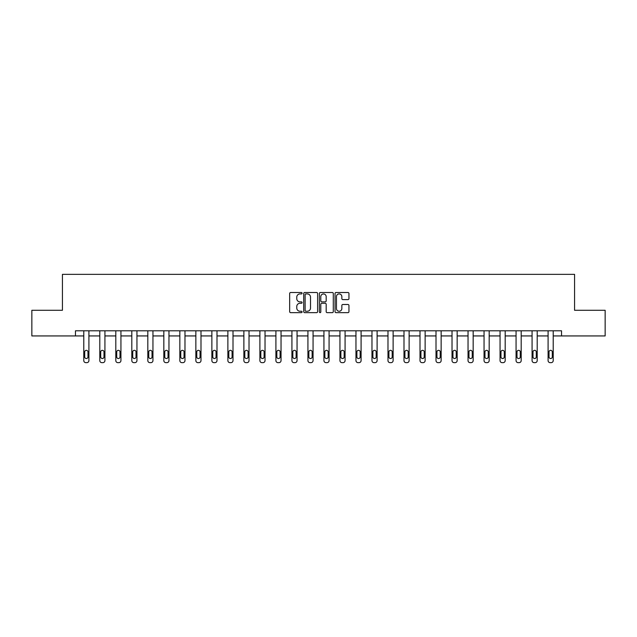 <?xml version="1.0" encoding="UTF-8"?>
<svg xmlns="http://www.w3.org/2000/svg" width="637" height="637" viewBox="0 0 637 637"><rect width="100%" height="100%" fill="white"/><g stroke="black" fill="none" stroke-linecap="round" stroke-linejoin="round"><path stroke-width="0.96" d="M302.081 293.211A0.709 0.709 0 0 0 301.373 292.51L290.671 292.51A1.011 1.011 0 0 0 289.66 293.514L289.66 311.652A1.011 1.011 0 0 0 290.671 312.656L301.373 312.656A0.709 0.709 0 0 0 302.081 311.947A0.709 0.709 0 0 0 301.373 311.246L299.987 311.246A3.225 3.225 0 0 1 296.762 308.021L296.762 306.508A3.225 3.225 0 0 1 299.987 303.284L301.373 303.284A0.709 0.709 0 0 0 302.081 302.583A0.709 0.709 0 0 0 301.373 301.874L299.987 301.874A3.225 3.225 0 0 1 296.762 298.649L296.762 297.145A3.225 3.225 0 0 1 299.987 293.92L301.373 293.92A0.709 0.709 0 0 0 302.081 293.211M347.937 299.613A1.011 1.011 0 0 0 348.949 298.602L348.949 293.514A1.011 1.011 0 0 0 347.937 292.51L336.057 292.51A1.011 1.011 0 0 0 335.046 293.514L335.046 311.652A1.011 1.011 0 0 0 336.057 312.656L347.937 312.656A1.011 1.011 0 0 0 348.949 311.652L348.949 305.505A1.011 1.011 0 0 0 347.937 304.494L342.857 304.494A1.011 1.011 0 0 0 341.846 305.505L341.846 308.547A2.691 2.691 0 0 1 339.155 311.246A2.691 2.691 0 0 1 336.455 308.547L336.455 296.611A2.691 2.691 0 0 1 339.155 293.92A2.691 2.691 0 0 1 341.846 296.611L341.846 298.602A1.011 1.011 0 0 0 342.857 299.613L347.937 299.613M75.469 335.938L31.85 335.938L31.85 310.283L62.434 310.283L62.434 274.356L574.566 274.356L574.566 310.283L605.15 310.283L605.15 335.938L561.531 335.938L561.531 330.802L75.469 330.802L75.469 335.938L83.781 335.938L83.781 360.59A2.054 2.054 174 0 0 85.836 362.644L86.863 362.644A2.054 2.054 174 0 0 88.909 360.59L88.909 330.802M317.616 293.514A1.011 1.011 0 0 0 316.613 292.51L304.725 292.51A1.011 1.011 0 0 0 303.714 293.514L303.714 311.652A1.011 1.011 0 0 0 304.725 312.656L316.613 312.656A1.011 1.011 0 0 0 317.616 311.652L317.616 293.514M320.387 292.51L332.275 292.51A1.011 1.011 0 0 1 333.286 293.514L333.286 311.652A1.011 1.011 0 0 1 332.275 312.656L327.187 312.656A1.011 1.011 0 0 1 326.184 311.652L326.184 304.295A1.011 1.011 0 0 0 325.173 303.284L321.796 303.284A1.011 1.011 0 0 0 320.793 304.295L320.793 311.947A0.709 0.709 0 0 1 320.085 312.656A0.709 0.709 0 0 1 319.384 311.947L319.384 293.514A1.011 1.011 0 0 1 320.387 292.51M88.909 335.938L99.794 335.938L99.794 360.59A2.054 2.054 174 0 0 101.848 362.644L102.868 362.644A2.054 2.054 174 0 0 104.922 360.59L104.922 330.802M104.922 335.938L115.807 335.938L115.807 360.59A2.054 2.054 174 0 0 117.853 362.644L118.88 362.644A2.054 2.054 174 0 0 120.934 360.59L120.934 330.802M120.934 335.938L131.811 335.938L131.811 360.59A2.054 2.054 174 0 0 133.866 362.644L134.893 362.644A2.054 2.054 174 0 0 136.947 360.59L136.947 330.802M136.947 335.938L147.824 335.938L147.824 360.59A2.054 2.054 174 0 0 149.878 362.644L150.905 362.644A2.054 2.054 174 0 0 152.952 360.59L152.952 330.802M152.952 335.938L163.836 335.938L163.836 360.59A2.054 2.054 174 0 0 165.891 362.644L166.91 362.644A2.054 2.054 174 0 0 168.964 360.59L168.964 330.802M168.964 335.938L179.841 335.938L179.841 360.59A2.054 2.054 174 0 0 181.895 362.644L182.923 362.644A2.054 2.054 174 0 0 184.977 360.59L184.977 330.802M184.977 335.938L195.854 335.938L195.854 360.59A2.054 2.054 174 0 0 197.908 362.644L198.935 362.644A2.054 2.054 174 0 0 200.989 360.59L200.989 330.802M200.989 335.938L211.866 335.938L211.866 360.59A2.054 2.054 174 0 0 213.921 362.644L214.948 362.644A2.054 2.054 174 0 0 216.994 360.59L216.994 330.802M216.994 335.938L227.879 335.938L227.879 360.59A2.054 2.054 174 0 0 229.925 362.644L230.952 362.644A2.054 2.054 174 0 0 233.007 360.59L233.007 330.802M233.007 335.938L243.883 335.938L243.883 360.59A2.054 2.054 174 0 0 245.938 362.644L246.965 362.644A2.054 2.054 174 0 0 249.019 360.59L249.019 330.802M249.019 335.938L259.896 335.938L259.896 360.59A2.054 2.054 174 0 0 261.95 362.644L262.977 362.644A2.054 2.054 174 0 0 265.032 360.59L265.032 330.802M265.032 335.938L275.909 335.938L275.909 360.59A2.054 2.054 174 0 0 277.963 362.644L278.99 362.644A2.054 2.054 174 0 0 281.036 360.59L281.036 330.802M281.036 335.938L291.921 335.938L291.921 360.59A2.054 2.054 174 0 0 293.968 362.644L294.995 362.644A2.054 2.054 174 0 0 297.049 360.59L297.049 330.802M297.049 335.938L307.926 335.938L307.926 360.59A2.054 2.054 174 0 0 309.98 362.644L311.007 362.644A2.054 2.054 174 0 0 313.062 360.59L313.062 330.802M313.062 335.938L323.938 335.938L323.938 360.59A2.054 2.054 174 0 0 325.993 362.644L327.02 362.644A2.054 2.054 174 0 0 329.074 360.59L329.074 330.802M329.074 335.938L339.951 335.938L339.951 360.59A2.054 2.054 174 0 0 342.005 362.644L343.032 362.644A2.054 2.054 174 0 0 345.079 360.59L345.079 330.802M345.079 335.938L355.964 335.938L355.964 360.59A2.054 2.054 174 0 0 358.01 362.644L359.037 362.644A2.054 2.054 174 0 0 361.091 360.59L361.091 330.802M361.091 335.938L371.968 335.938L371.968 360.59A2.054 2.054 174 0 0 374.023 362.644L375.05 362.644A2.054 2.054 174 0 0 377.104 360.59L377.104 330.802M377.104 335.938L387.981 335.938L387.981 360.59A2.054 2.054 174 0 0 390.035 362.644L391.062 362.644A2.054 2.054 174 0 0 393.117 360.59L393.117 330.802M393.117 335.938L403.993 335.938L403.993 360.59A2.054 2.054 174 0 0 406.048 362.644L407.075 362.644A2.054 2.054 174 0 0 409.121 360.59L409.121 330.802M409.121 335.938L420.006 335.938L420.006 360.59A2.054 2.054 174 0 0 422.052 362.644L423.079 362.644A2.054 2.054 174 0 0 425.134 360.59L425.134 330.802M425.134 335.938L436.011 335.938L436.011 360.59A2.054 2.054 174 0 0 438.065 362.644L439.092 362.644A2.054 2.054 174 0 0 441.146 360.59L441.146 330.802M441.146 335.938L452.023 335.938L452.023 360.59A2.054 2.054 174 0 0 454.077 362.644L455.105 362.644A2.054 2.054 174 0 0 457.159 360.59L457.159 330.802M457.159 335.938L468.036 335.938L468.036 360.59A2.054 2.054 174 0 0 470.09 362.644L471.109 362.644A2.054 2.054 174 0 0 473.164 360.59L473.164 330.802M473.164 335.938L484.048 335.938L484.048 360.59A2.054 2.054 174 0 0 486.095 362.644L487.122 362.644A2.054 2.054 174 0 0 489.176 360.59L489.176 330.802M489.176 335.938L500.053 335.938L500.053 360.59A2.054 2.054 174 0 0 502.107 362.644L503.134 362.644A2.054 2.054 174 0 0 505.189 360.59L505.189 330.802M505.189 335.938L516.066 335.938L516.066 360.59A2.054 2.054 174 0 0 518.12 362.644L519.147 362.644A2.054 2.054 174 0 0 521.193 360.59L521.193 330.802M521.193 335.938L532.078 335.938L532.078 360.59A2.054 2.054 174 0 0 534.132 362.644L535.152 362.644A2.054 2.054 174 0 0 537.206 360.59L537.206 330.802M537.206 335.938L548.091 335.938L548.091 360.59A2.054 2.054 174 0 0 550.137 362.644L551.164 362.644A2.054 2.054 174 0 0 553.219 360.59L553.219 330.802M553.219 335.938L561.531 335.938M305.832 293.92A0.709 0.709 0 0 0 305.123 294.62L305.123 310.538A0.709 0.709 0 0 0 305.832 311.246L307.289 311.246A3.225 3.225 0 0 0 310.514 308.021L310.514 297.145A3.225 3.225 0 0 0 307.289 293.92L305.832 293.92M326.184 296.667A2.691 2.691 0 0 0 323.485 293.968A2.691 2.691 0 0 0 320.793 296.667L320.793 300.871A1.011 1.011 0 0 0 321.796 301.874L325.173 301.874A1.011 1.011 0 0 0 326.184 300.871L326.184 296.667M84.705 356.895A1.64 1.64 6 0 0 86.345 358.535A1.64 1.64 6 0 0 87.986 356.895A1.64 1.64 -6 0 1 86.345 358.535A1.64 1.64 -6 0 1 84.705 356.895L84.705 351.966A1.64 1.64 -6 0 1 86.345 350.326A1.64 1.64 -6 0 1 87.986 351.966A1.64 1.64 6 0 0 86.345 350.326A1.64 1.64 6 0 0 84.705 351.966M83.781 330.802L83.781 360.59M87.986 351.966L87.986 356.895M100.718 356.895A1.64 1.64 6 0 0 102.358 358.535A1.64 1.64 6 0 0 103.998 356.895A1.64 1.64 -6 0 1 102.358 358.535A1.64 1.64 -6 0 1 100.718 356.895L100.718 351.966A1.64 1.64 -6 0 1 102.358 350.326A1.64 1.64 -6 0 1 103.998 351.966A1.64 1.64 6 0 0 102.358 350.326A1.64 1.64 6 0 0 100.718 351.966M116.73 356.895A1.64 1.64 6 0 0 118.371 358.535A1.64 1.64 6 0 0 120.011 356.895A1.64 1.64 -6 0 1 118.371 358.535A1.64 1.64 -6 0 1 116.73 356.895L116.73 351.966A1.64 1.64 -6 0 1 118.371 350.326A1.64 1.64 -6 0 1 120.011 351.966A1.64 1.64 6 0 0 118.371 350.326A1.64 1.64 6 0 0 116.73 351.966M99.794 330.802L99.794 360.59M103.998 351.966L103.998 356.895M115.807 330.802L115.807 360.59M120.011 351.966L120.011 356.895M132.735 356.895A1.64 1.64 6 0 0 134.375 358.535A1.64 1.64 6 0 0 136.023 356.895A1.64 1.64 -6 0 1 134.375 358.535A1.64 1.64 -6 0 1 132.735 356.895L132.735 351.966A1.64 1.64 -6 0 1 134.375 350.326A1.64 1.64 -6 0 1 136.023 351.966A1.64 1.64 6 0 0 134.375 350.326A1.64 1.64 6 0 0 132.735 351.966M148.747 356.895A1.64 1.64 6 0 0 150.388 358.535A1.64 1.64 6 0 0 152.028 356.895A1.64 1.64 -6 0 1 150.388 358.535A1.64 1.64 -6 0 1 148.747 356.895L148.747 351.966A1.64 1.64 -6 0 1 150.388 350.326A1.64 1.64 -6 0 1 152.028 351.966A1.64 1.64 6 0 0 150.388 350.326A1.64 1.64 6 0 0 148.747 351.966M164.76 356.895A1.64 1.64 6 0 0 166.4 358.535A1.64 1.64 6 0 0 168.041 356.895A1.64 1.64 -6 0 1 166.4 358.535A1.64 1.64 -6 0 1 164.76 356.895L164.76 351.966A1.64 1.64 -6 0 1 166.4 350.326A1.64 1.64 -6 0 1 168.041 351.966A1.64 1.64 6 0 0 166.4 350.326A1.64 1.64 6 0 0 164.76 351.966M131.811 330.802L131.811 360.59M136.023 351.966L136.023 356.895M147.824 330.802L147.824 360.59M152.028 351.966L152.028 356.895M163.836 330.802L163.836 360.59M168.041 351.966L168.041 356.895M180.765 356.895A1.64 1.64 6 0 0 182.413 358.535A1.64 1.64 6 0 0 184.053 356.895A1.64 1.64 -6 0 1 182.413 358.535A1.64 1.64 -6 0 1 180.765 356.895L180.765 351.966A1.64 1.64 -6 0 1 182.413 350.326A1.64 1.64 -6 0 1 184.053 351.966A1.64 1.64 6 0 0 182.413 350.326A1.64 1.64 6 0 0 180.765 351.966M179.841 330.802L179.841 360.59M184.053 351.966L184.053 356.895M196.777 356.895A1.64 1.64 6 0 0 198.418 358.535A1.64 1.64 6 0 0 200.066 356.895A1.64 1.64 -6 0 1 198.418 358.535A1.64 1.64 -6 0 1 196.777 356.895L196.777 351.966A1.64 1.64 -6 0 1 198.418 350.326A1.64 1.64 -6 0 1 200.066 351.966A1.64 1.64 6 0 0 198.418 350.326A1.64 1.64 6 0 0 196.777 351.966M195.854 330.802L195.854 360.59M200.066 351.966L200.066 356.895M212.79 356.895A1.64 1.64 6 0 0 214.43 358.535A1.64 1.64 6 0 0 216.07 356.895A1.64 1.64 -6 0 1 214.43 358.535A1.64 1.64 -6 0 1 212.79 356.895L212.79 351.966A1.64 1.64 -6 0 1 214.43 350.326A1.64 1.64 -6 0 1 216.07 351.966A1.64 1.64 6 0 0 214.43 350.326A1.64 1.64 6 0 0 212.79 351.966M211.866 330.802L211.866 360.59M216.07 351.966L216.07 356.895M228.802 356.895A1.64 1.64 6 0 0 230.443 358.535A1.64 1.64 6 0 0 232.083 356.895A1.64 1.64 -6 0 1 230.443 358.535A1.64 1.64 -6 0 1 228.802 356.895L228.802 351.966A1.64 1.64 -6 0 1 230.443 350.326A1.64 1.64 -6 0 1 232.083 351.966A1.64 1.64 6 0 0 230.443 350.326A1.64 1.64 6 0 0 228.802 351.966M227.879 330.802L227.879 360.59M232.083 351.966L232.083 356.895M244.807 356.895A1.64 1.64 6 0 0 246.455 358.535A1.64 1.64 6 0 0 248.096 356.895A1.64 1.64 -6 0 1 246.455 358.535A1.64 1.64 -6 0 1 244.807 356.895L244.807 351.966A1.64 1.64 -6 0 1 246.455 350.326A1.64 1.64 -6 0 1 248.096 351.966A1.64 1.64 6 0 0 246.455 350.326A1.64 1.64 6 0 0 244.807 351.966M243.883 330.802L243.883 360.59M248.096 351.966L248.096 356.895M260.82 356.895A1.64 1.64 6 0 0 262.46 358.535A1.64 1.64 6 0 0 264.108 356.895A1.64 1.64 -6 0 1 262.46 358.535A1.64 1.64 -6 0 1 260.82 356.895L260.82 351.966A1.64 1.64 -6 0 1 262.46 350.326A1.64 1.64 -6 0 1 264.108 351.966A1.64 1.64 6 0 0 262.46 350.326A1.64 1.64 6 0 0 260.82 351.966M259.896 330.802L259.896 360.59M264.108 351.966L264.108 356.895M276.832 356.895A1.64 1.64 6 0 0 278.473 358.535A1.64 1.64 6 0 0 280.113 356.895A1.64 1.64 -6 0 1 278.473 358.535A1.64 1.64 -6 0 1 276.832 356.895L276.832 351.966A1.64 1.64 -6 0 1 278.473 350.326A1.64 1.64 -6 0 1 280.113 351.966A1.64 1.64 6 0 0 278.473 350.326A1.64 1.64 6 0 0 276.832 351.966M275.909 330.802L275.909 360.59M280.113 351.966L280.113 356.895M292.845 356.895A1.64 1.64 6 0 0 294.485 358.535A1.64 1.64 6 0 0 296.125 356.895A1.64 1.64 -6 0 1 294.485 358.535A1.64 1.64 -6 0 1 292.845 356.895L292.845 351.966A1.64 1.64 -6 0 1 294.485 350.326A1.64 1.64 -6 0 1 296.125 351.966A1.64 1.64 6 0 0 294.485 350.326A1.64 1.64 6 0 0 292.845 351.966M291.921 330.802L291.921 360.59M296.125 351.966L296.125 356.895M308.849 356.895A1.64 1.64 6 0 0 310.498 358.535A1.64 1.64 6 0 0 312.138 356.895A1.64 1.64 -6 0 1 310.498 358.535A1.64 1.64 -6 0 1 308.849 356.895L308.849 351.966A1.64 1.64 -6 0 1 310.498 350.326A1.64 1.64 -6 0 1 312.138 351.966A1.64 1.64 6 0 0 310.498 350.326A1.64 1.64 6 0 0 308.849 351.966M307.926 330.802L307.926 360.59M312.138 351.966L312.138 356.895M324.862 356.895A1.64 1.64 6 0 0 326.502 358.535A1.64 1.64 6 0 0 328.151 356.895A1.64 1.64 -6 0 1 326.502 358.535A1.64 1.64 -6 0 1 324.862 356.895L324.862 351.966A1.64 1.64 -6 0 1 326.502 350.326A1.64 1.64 -6 0 1 328.151 351.966A1.64 1.64 6 0 0 326.502 350.326A1.64 1.64 6 0 0 324.862 351.966M323.938 330.802L323.938 360.59M328.151 351.966L328.151 356.895M340.875 356.895A1.64 1.64 6 0 0 342.515 358.535A1.64 1.64 6 0 0 344.155 356.895A1.64 1.64 -6 0 1 342.515 358.535A1.64 1.64 -6 0 1 340.875 356.895L340.875 351.966A1.64 1.64 -6 0 1 342.515 350.326A1.64 1.64 -6 0 1 344.155 351.966A1.64 1.64 6 0 0 342.515 350.326A1.64 1.64 6 0 0 340.875 351.966M339.951 330.802L339.951 360.59M344.155 351.966L344.155 356.895M356.887 356.895A1.64 1.64 6 0 0 358.527 358.535A1.64 1.64 6 0 0 360.168 356.895A1.64 1.64 -6 0 1 358.527 358.535A1.64 1.64 -6 0 1 356.887 356.895L356.887 351.966A1.64 1.64 -6 0 1 358.527 350.326A1.64 1.64 -6 0 1 360.168 351.966A1.64 1.64 6 0 0 358.527 350.326A1.64 1.64 6 0 0 356.887 351.966M355.964 330.802L355.964 360.59M360.168 351.966L360.168 356.895M372.892 356.895A1.64 1.64 6 0 0 374.54 358.535A1.64 1.64 6 0 0 376.18 356.895A1.64 1.64 -6 0 1 374.54 358.535A1.64 1.64 -6 0 1 372.892 356.895L372.892 351.966A1.64 1.64 -6 0 1 374.54 350.326A1.64 1.64 -6 0 1 376.18 351.966A1.64 1.64 6 0 0 374.54 350.326A1.64 1.64 6 0 0 372.892 351.966M371.968 330.802L371.968 360.59M376.18 351.966L376.18 356.895M388.904 356.895A1.64 1.64 6 0 0 390.545 358.535A1.64 1.64 6 0 0 392.193 356.895A1.64 1.64 -6 0 1 390.545 358.535A1.64 1.64 -6 0 1 388.904 356.895L388.904 351.966A1.64 1.64 -6 0 1 390.545 350.326A1.64 1.64 -6 0 1 392.193 351.966A1.64 1.64 6 0 0 390.545 350.326A1.64 1.64 6 0 0 388.904 351.966M387.981 330.802L387.981 360.59M392.193 351.966L392.193 356.895M404.917 356.895A1.64 1.64 6 0 0 406.557 358.535A1.64 1.64 6 0 0 408.198 356.895A1.64 1.64 -6 0 1 406.557 358.535A1.64 1.64 -6 0 1 404.917 356.895L404.917 351.966A1.64 1.64 -6 0 1 406.557 350.326A1.64 1.64 -6 0 1 408.198 351.966A1.64 1.64 6 0 0 406.557 350.326A1.64 1.64 6 0 0 404.917 351.966M403.993 330.802L403.993 360.59M408.198 351.966L408.198 356.895M420.93 356.895A1.64 1.64 6 0 0 422.57 358.535A1.64 1.64 6 0 0 424.21 356.895A1.64 1.64 -6 0 1 422.57 358.535A1.64 1.64 -6 0 1 420.93 356.895L420.93 351.966A1.64 1.64 -6 0 1 422.57 350.326A1.64 1.64 -6 0 1 424.21 351.966A1.64 1.64 6 0 0 422.57 350.326A1.64 1.64 6 0 0 420.93 351.966M420.006 330.802L420.006 360.59M424.21 351.966L424.21 356.895M436.934 356.895A1.64 1.64 6 0 0 438.582 358.535A1.64 1.64 6 0 0 440.223 356.895A1.64 1.64 -6 0 1 438.582 358.535A1.64 1.64 -6 0 1 436.934 356.895L436.934 351.966A1.64 1.64 -6 0 1 438.582 350.326A1.64 1.64 -6 0 1 440.223 351.966A1.64 1.64 6 0 0 438.582 350.326A1.64 1.64 6 0 0 436.934 351.966M436.011 330.802L436.011 360.59M440.223 351.966L440.223 356.895M452.947 356.895A1.64 1.64 6 0 0 454.587 358.535A1.64 1.64 6 0 0 456.235 356.895A1.64 1.64 -6 0 1 454.587 358.535A1.64 1.64 -6 0 1 452.947 356.895L452.947 351.966A1.64 1.64 -6 0 1 454.587 350.326A1.64 1.64 -6 0 1 456.235 351.966A1.64 1.64 6 0 0 454.587 350.326A1.64 1.64 6 0 0 452.947 351.966M452.023 330.802L452.023 360.59M456.235 351.966L456.235 356.895M468.959 356.895A1.64 1.64 6 0 0 470.6 358.535A1.64 1.64 6 0 0 472.24 356.895A1.64 1.64 -6 0 1 470.6 358.535A1.64 1.64 -6 0 1 468.959 356.895L468.959 351.966A1.64 1.64 -6 0 1 470.6 350.326A1.64 1.64 -6 0 1 472.24 351.966A1.64 1.64 6 0 0 470.6 350.326A1.64 1.64 6 0 0 468.959 351.966M468.036 330.802L468.036 360.59M472.24 351.966L472.24 356.895M484.972 356.895A1.64 1.64 6 0 0 486.612 358.535A1.64 1.64 6 0 0 488.253 356.895A1.64 1.64 -6 0 1 486.612 358.535A1.64 1.64 -6 0 1 484.972 356.895L484.972 351.966A1.64 1.64 -6 0 1 486.612 350.326A1.64 1.64 -6 0 1 488.253 351.966A1.64 1.64 6 0 0 486.612 350.326A1.64 1.64 6 0 0 484.972 351.966M484.048 330.802L484.048 360.59M488.253 351.966L488.253 356.895M500.977 356.895A1.64 1.64 6 0 0 502.625 358.535A1.64 1.64 6 0 0 504.265 356.895A1.64 1.64 -6 0 1 502.625 358.535A1.64 1.64 -6 0 1 500.977 356.895L500.977 351.966A1.64 1.64 -6 0 1 502.625 350.326A1.64 1.64 -6 0 1 504.265 351.966A1.64 1.64 6 0 0 502.625 350.326A1.64 1.64 6 0 0 500.977 351.966M500.053 330.802L500.053 360.59M504.265 351.966L504.265 356.895M516.989 356.895A1.64 1.64 6 0 0 518.629 358.535A1.64 1.64 6 0 0 520.27 356.895A1.64 1.64 -6 0 1 518.629 358.535A1.64 1.64 -6 0 1 516.989 356.895L516.989 351.966A1.64 1.64 -6 0 1 518.629 350.326A1.64 1.64 -6 0 1 520.27 351.966A1.64 1.64 6 0 0 518.629 350.326A1.64 1.64 6 0 0 516.989 351.966M516.066 330.802L516.066 360.59M520.27 351.966L520.27 356.895M533.002 356.895A1.64 1.64 6 0 0 534.642 358.535A1.64 1.64 6 0 0 536.282 356.895A1.64 1.64 -6 0 1 534.642 358.535A1.64 1.64 -6 0 1 533.002 356.895L533.002 351.966A1.64 1.64 -6 0 1 534.642 350.326A1.64 1.64 -6 0 1 536.282 351.966A1.64 1.64 6 0 0 534.642 350.326A1.64 1.64 6 0 0 533.002 351.966M532.078 330.802L532.078 360.59M536.282 351.966L536.282 356.895M549.014 356.895A1.64 1.64 6 0 0 550.655 358.535A1.64 1.64 6 0 0 552.295 356.895A1.64 1.64 -6 0 1 550.655 358.535A1.64 1.64 -6 0 1 549.014 356.895L549.014 351.966A1.64 1.64 -6 0 1 550.655 350.326A1.64 1.64 -6 0 1 552.295 351.966A1.64 1.64 6 0 0 550.655 350.326A1.64 1.64 6 0 0 549.014 351.966M548.091 330.802L548.091 360.59M552.295 351.966L552.295 356.895"/></g></svg>
